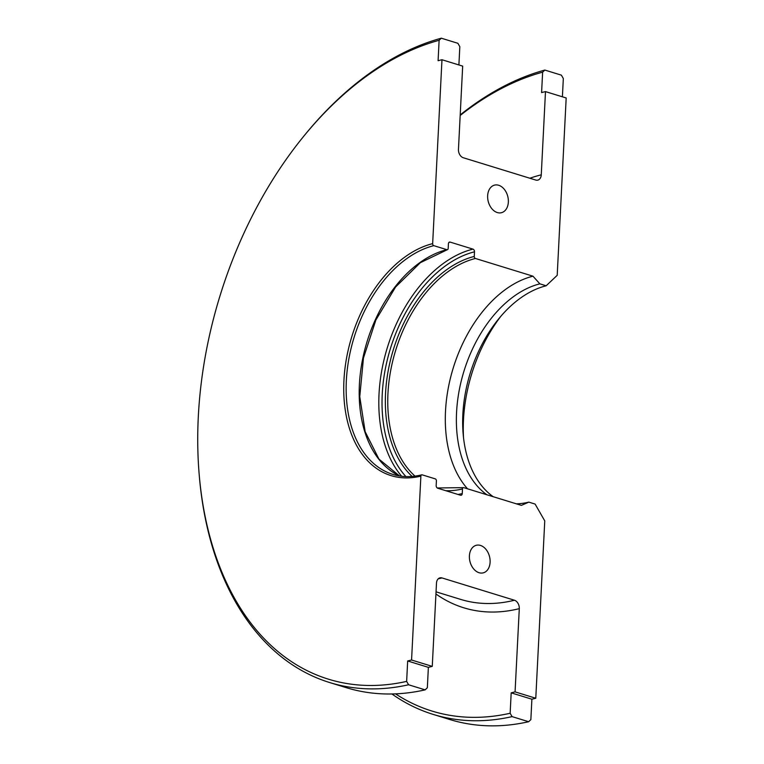 <?xml version="1.0" encoding="UTF-8"?>
<svg xmlns="http://www.w3.org/2000/svg" width="764" height="764" viewBox="0 0 764 764"><rect width="100%" height="100%" fill="white"/><g stroke="black" fill="none" stroke-linecap="round" stroke-linejoin="round"><path stroke-width="1.15" d="M557.204 275.327L566.181 97.973L545.486 91.604L541.265 174.822A7.105 5.042 -104 0 1 537.808 180.123A7.105 5.042 -104 0 1 535.745 180.046L463.29 157.747A7.105 5.042 -104 0 1 458.457 149.333L462.678 66.115L441.974 59.735L432.653 243.64A1.709 1.213 76 0 0 433.818 245.664L446.854 249.675A1.709 1.213 76 0 0 447.351 249.694A1.709 1.213 76 0 0 448.181 248.424L448.42 243.783A2.273 1.614 -104 0 1 449.528 242.083A2.273 1.614 -104 0 1 450.187 242.112L472.954 249.121A2.273 1.614 -104 0 1 474.501 251.814L474.263 256.446A1.709 1.213 76 0 0 475.428 258.471L532.976 276.186L539.871 283.845L546.155 285.784L557.204 275.327M463.509 437.543A127.96 82.894 107.1 0 1 500.821 316.315M528.65 721.722L512.081 716.622L510.151 713.261L511.183 692.843L515.07 691.869L519.291 608.65A7.105 5.042 76 0 0 514.459 600.237L442.003 577.937A7.105 5.042 76 0 0 439.94 577.861A7.105 5.042 76 0 0 436.483 583.161L432.262 666.38L428.375 667.354L427.343 687.772L425.137 689.863L408.568 684.764L406.639 681.392L407.67 660.975L411.567 660.01L420.878 476.106A1.709 1.213 -104 0 1 421.709 474.836A1.709 1.213 -104 0 1 422.206 474.855L435.251 478.866A1.709 1.213 -104 0 1 436.406 480.89L436.168 485.522A2.273 1.614 76 0 0 437.715 488.215L460.491 495.225A2.273 1.614 76 0 0 461.15 495.253A2.273 1.614 76 0 0 462.258 493.554L462.487 488.922A1.709 1.213 -104 0 1 463.318 487.642A1.709 1.213 -104 0 1 463.815 487.661L521.373 505.376L528.812 502.129L535.106 504.068L544.761 520.895L535.774 698.248L531.887 699.213L530.856 719.631L528.65 721.722A336.953 218.303 107.1 0 1 449.776 719.516L433.217 714.416A336.953 218.303 107.1 0 1 391.913 693.97M460.205 114.915A336.953 218.303 107.1 0 1 544.837 70.068L561.397 75.159L563.326 78.53L562.399 96.808M512.081 716.622A336.953 218.303 107.1 0 1 433.217 714.416M460.176 115.479A334.116 216.46 107.1 0 1 542.631 72.16L544.837 70.068M510.151 713.261A334.116 216.46 107.1 0 1 395.532 693.855M542.631 72.16L541.59 92.568L545.486 91.604M406.639 681.392A334.116 216.46 107.1 0 1 199.117 473.69A334.116 216.46 107.1 0 1 302.534 137.74L303.547 136.489A336.953 218.303 107.1 0 1 441.325 38.2L457.884 43.3L459.823 46.661L458.897 64.95M425.137 689.863A336.953 218.303 107.1 0 1 346.264 687.657L329.704 682.558A336.953 218.303 107.1 0 1 199.251 475.294L199.117 473.69M408.568 684.764A336.953 218.303 107.1 0 1 329.704 682.558M302.534 137.74A334.116 216.46 107.1 0 1 439.119 40.291L441.325 38.2M439.119 40.291L438.087 60.709L441.974 59.735M497.307 212.554A14.22 10.085 76 0 0 501.432 212.707A14.22 10.085 76 0 0 507.783 196.472A14.22 10.085 76 0 0 494.556 185.117A14.22 10.085 76 0 0 487.718 198.535A14.22 10.085 76 0 0 497.307 212.554M411.567 660.01L432.262 666.38M515.07 691.869L535.774 698.248M480.441 545.429A14.22 10.085 76 0 0 476.316 545.276A14.22 10.085 76 0 0 469.965 561.511A14.22 10.085 76 0 0 483.192 572.866A14.22 10.085 76 0 0 490.03 559.458A14.22 10.085 76 0 0 480.441 545.429M428.375 667.354L407.67 660.975M531.887 699.213L511.183 692.843M493.2 496.705A113.74 73.688 107.1 0 1 463.127 433.666A113.74 73.688 107.1 0 1 498.338 319.304A113.74 73.688 107.1 0 1 546.155 285.784M467.53 488.807A119.432 77.374 107.1 0 1 453.224 368.019A119.432 77.374 107.1 0 1 532.976 276.186M528.812 502.129A113.74 73.688 107.1 0 1 516.33 503.829M486.916 494.776A113.74 73.688 107.1 0 1 461.437 380.185A113.74 73.688 107.1 0 1 539.871 283.845M519.291 608.65A226.058 146.459 107.1 0 1 435.929 593.981M529.872 178.241A226.058 146.459 107.1 0 1 541.265 174.822M420.878 476.106A121.132 78.482 107.1 0 1 343.934 380.52A121.132 78.482 107.1 0 1 432.653 243.64M514.459 600.237A218.953 141.846 107.1 0 1 460.682 599.406L436.043 591.823M442.003 577.937A218.953 141.846 107.1 0 1 438.24 578.806M421.709 474.836C411.586 477.328 401.979 477.185 392.877 474.396A119.432 77.374 107.1 0 1 348.833 359.032A119.432 77.374 107.1 0 1 433.818 245.664M399.505 475.943A119.432 77.374 107.1 0 1 362.881 357.886A119.432 77.374 107.1 0 1 446.854 249.675M448.936 242.436A128.247 83.085 107.1 0 1 450.187 242.112M401.644 476.249A128.247 83.085 107.1 0 1 387.644 346.665A128.247 83.085 107.1 0 1 472.954 249.121M462.258 493.554A125.965 81.605 107.1 0 1 458.018 494.47M405.913 476.574A125.965 81.605 107.1 0 1 390.242 349.129A125.965 81.605 107.1 0 1 474.501 251.814M462.487 488.922A121.132 78.482 107.1 0 1 445.727 490.689M412.13 476.421A121.132 78.482 107.1 0 1 392.142 353.77A121.132 78.482 107.1 0 1 474.263 256.446M415.014 476.115A119.432 77.374 107.1 0 1 394.234 355.231A119.432 77.374 107.1 0 1 475.428 258.471M447.351 249.694L420.353 262.682L395.571 287.035L375.859 320.04L363.463 358.001L359.758 396.669L365.154 431.689L378.963 459.126L399.534 475.953M463.318 487.642L437.228 487.967"/></g></svg>

